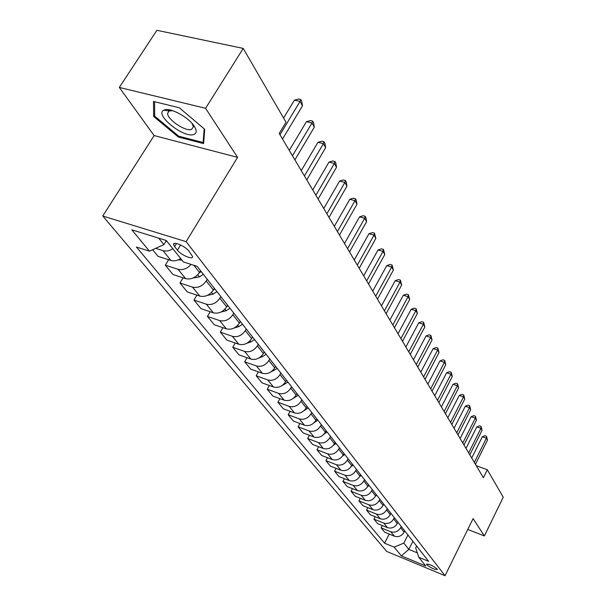 <?xml version="1.0" encoding="UTF-8"?>
<svg xmlns="http://www.w3.org/2000/svg" width="606" height="606" viewBox="0 0 606 606"><rect width="100%" height="100%" fill="white"/><g stroke="black" fill="none" stroke-linecap="round" stroke-linejoin="round"><path stroke-width="0.91" d="M437.077 568.981C432.631 565.496 429.093 563.906 426.488 564.194L426.738 564.701C431.184 568.17 434.714 569.761 437.32 569.473L437.077 568.981M102.762 216.016L386.734 551.468L445.046 575.7L186.118 241.658L102.762 216.016L154.121 135.57L237.567 157.355L205.585 108.3L119.306 87.431L154.121 135.57M119.306 87.431L156.886 30.3L243.226 48.412L205.585 108.3M243.226 48.412L285.979 122.2L279.214 133.426L483.391 477.717L487.33 469.741L476.271 465.711M174.611 246.634L177.406 250.164C181.073 255.111 193.375 260.285 192.572 256.512L188.845 251.066C185.209 246.059 172.687 240.809 173.581 244.65L174.611 246.634L176.528 243.498M158.742 238.173L163.915 244.604L149.455 251.172L136.418 247.028L384.56 543.181L389.211 534.091M149.455 251.172L131.805 229.818L166.317 240.514L183.398 261.951L197.041 266.284L428.631 561.345L418.791 557.293L425.715 565.981L401.354 555.876L394.112 547.12L384.56 543.181M467.771 529.439L484.391 535.954L503.238 497.185L487.33 469.741M484.391 535.954L473.089 518.615L445.046 575.7M237.567 157.355L186.118 241.658M418.791 557.293L415.671 547.983L416.633 546.067M412.898 541.309L408.83 549.384L417.307 552.861M166.377 240.605L163.915 244.604M200.533 270.73L199.51 272.427C195.723 277.7 191.11 279.775 185.656 278.654L172.998 274.533L165.309 265.178L168.642 259.724M207.244 279.283L206.237 280.972C202.495 286.191 197.927 288.244 192.519 287.115L179.944 282.987L183.073 277.813M214.365 288.358L213.373 290.024C209.684 295.205 205.154 297.228 199.791 296.092L187.307 291.956L179.944 282.987M220.796 296.554L219.819 298.205C216.175 303.348 211.691 305.341 206.366 304.204L193.965 300.061L196.912 295.137M227.621 305.25L226.659 306.894C223.061 311.984 218.622 313.953 213.335 312.81L201.033 308.659L193.965 300.061M233.795 313.113L232.84 314.741C229.288 319.794 224.887 321.741 219.645 320.589L207.426 316.438L210.199 311.749M240.347 321.46L239.408 323.074C235.893 328.081 231.537 330.005 226.333 328.846L214.206 324.695L207.426 316.438M246.271 329.005L245.339 330.611C241.87 335.58 237.56 337.481 232.393 336.315L220.342 332.164L222.963 327.687M252.566 337.027L251.649 338.618C248.218 343.541 243.945 345.42 238.817 344.253L226.856 340.095L220.342 332.164M258.254 344.276L257.353 345.859C253.967 350.745 249.725 352.601 244.635 351.427L232.757 347.268L235.234 343.004M264.299 351.98L263.413 353.548C260.065 358.396 255.868 360.229 250.816 359.055L239.022 354.896L232.757 347.268M269.776 358.957L268.897 360.509C265.587 365.327 261.428 367.138 256.414 365.956L244.695 361.797L247.036 357.722M275.594 366.372L274.723 367.91C271.458 372.682 267.337 374.478 262.353 373.296L250.725 369.137L244.695 361.797M280.866 373.084L280.002 374.614C276.768 379.348 272.685 381.121 267.738 379.939L256.186 375.781L258.406 371.879M286.464 380.22L285.615 381.735C282.419 386.439 278.366 388.188 273.465 386.999L261.989 382.848L256.186 375.781M291.539 386.681L290.698 388.188C287.539 392.855 283.517 394.589 278.646 393.4L267.254 389.249L269.359 385.514M296.932 393.559L296.107 395.051C292.978 399.68 289.001 401.392 284.161 400.202L272.844 396.059L267.254 389.249M301.826 399.786L301 401.27C297.91 405.861 293.963 407.565 289.16 406.368L277.912 402.232L279.919 398.65M307.022 406.414L306.212 407.891C303.159 412.444 299.243 414.125 294.478 412.928L283.305 408.792L277.912 402.232M311.742 412.421L310.939 413.89C307.909 418.413 304.03 420.072 299.296 418.875L288.198 414.746L290.107 411.315M316.756 418.814L315.968 420.269C312.976 424.753 309.128 426.404 304.424 425.2L293.402 421.079L288.198 414.746M321.309 424.617L320.521 426.056C317.559 430.51 313.741 432.139 309.075 430.942L298.122 426.829L299.94 423.526M326.149 430.783L325.377 432.214C322.445 436.638 318.665 438.252 314.022 437.047L303.144 432.942L298.122 426.829M330.543 436.381L329.778 437.805C326.876 442.191 323.119 443.789 318.514 442.592L307.704 438.494L309.439 435.32M335.224 442.342L334.467 443.751C331.596 448.114 327.869 449.69 323.293 448.493L312.56 444.403L307.704 438.494M339.466 447.751L338.716 449.152C335.875 453.477 332.179 455.045 327.634 453.849L316.968 449.758L318.62 446.705M343.988 453.515L343.246 454.901C340.436 459.197 336.769 460.749 332.255 459.545L321.657 455.47L316.968 449.758M348.094 458.742L347.359 460.121C344.572 464.385 340.936 465.923 336.451 464.726L325.914 460.658L327.498 457.719M352.465 464.31L351.738 465.681C348.98 469.915 345.375 471.438 340.92 470.241L330.452 466.181L325.914 460.658M356.434 469.37L355.714 470.733C352.98 474.937 349.404 476.437 344.973 475.248L334.573 471.195L336.088 468.362M360.668 474.756L359.949 476.111C357.245 480.285 353.692 481.778 349.298 480.581L338.966 476.543L334.573 471.195M364.509 479.649L363.797 480.997C361.123 485.141 357.593 486.618 353.222 485.429L342.958 481.391L344.405 478.664M368.599 484.868L367.903 486.201C365.251 490.322 361.752 491.784 357.411 490.587L347.208 486.573L342.958 481.391M372.319 489.61L371.63 490.936C369.001 495.026 365.524 496.473 361.214 495.284L351.071 491.269L352.457 488.641M376.288 494.663L375.599 495.981C373.001 500.041 369.554 501.473 365.266 500.283L355.192 496.284L351.071 491.269M379.894 499.253L379.212 500.564C376.629 504.601 373.213 506.018 368.948 504.828L358.934 500.844L360.259 498.299M383.734 504.147L383.06 505.449C380.507 509.457 377.114 510.866 372.879 509.676L362.926 505.699L358.934 500.844M387.226 508.601L386.56 509.896C384.022 513.873 380.659 515.274 376.447 514.085L366.554 510.116L367.834 507.661M390.953 513.35L390.294 514.63C387.779 518.584 384.439 519.971 380.257 518.789L370.425 514.827L366.554 510.116M394.339 517.66L393.688 518.941C391.196 522.864 387.878 524.243 383.719 523.061L373.947 519.115L375.175 516.736M397.953 522.266L397.309 523.539C394.839 527.44 391.544 528.796 387.416 527.621L377.697 523.682L373.947 519.115M401.24 526.455L400.604 527.712C398.15 531.591 394.877 532.939 390.779 531.765L381.113 527.841L382.295 525.546M404.747 530.924L404.111 532.174C401.687 536.03 398.437 537.363 394.362 536.189L384.757 532.273L381.113 527.841M407.936 534.984L403.816 543.143L408.83 549.384L401.354 555.876M172.846 248.718C169.422 250.884 166.127 251.535 162.976 250.657L155.659 248.354M180.686 258.55C177.293 260.694 174.036 261.322 170.907 260.444L158.06 256.353L152.621 249.733M191.079 264.39C187.156 268.746 182.823 270.374 178.066 269.284L165.309 265.178M394.112 547.12L403.816 543.143M153.629 116.428L178.391 137.062L203.624 143.592L204.714 129.29L179.346 107.785L153.492 101.46L153.629 116.428L154.689 114.776M178.921 136.229L178.391 137.062M279.995 134.737L300.046 101.429L302.477 105.815L282.532 139.024M283.578 118.064L294.41 100.141L300.046 101.429L300.781 99.551L301.75 101.308L302.477 105.815M294.41 100.141L298.523 99.036L300.781 99.551M165.802 241.536L166.998 241.377M292.471 155.78L311.976 122.988L314.302 127.192L294.902 159.886M289.289 150.409L306.431 121.677L311.976 122.988L312.658 121.094L313.59 122.776L314.302 127.192M306.431 121.677L310.439 120.564L312.658 121.094M304.424 175.937L323.407 143.645L325.634 147.667L306.75 179.861M301.258 170.604L317.945 142.304L323.407 143.645L324.043 141.728L324.93 143.342L325.634 147.667M317.945 142.304L321.862 141.198L324.043 141.728M315.877 195.246L334.368 163.446L336.504 167.309L318.112 199.01M312.741 189.958L328.99 162.09L334.368 163.446L334.959 161.514L335.815 163.067L336.504 167.309M328.99 162.09L332.808 160.976L334.959 161.514M178.3 259.838L181.982 260.171M193.094 278.018L199.336 276.904L203.328 274.291M199.222 272.889L201.207 271.594M207.335 295.402L213.024 294.183L216.933 291.622M213.365 290.039L214.895 289.039M326.861 213.774L344.882 182.451L346.935 186.156L329.005 217.387M323.755 208.525L339.595 181.073L344.882 182.451L345.435 180.505L346.253 181.997L346.935 186.156M339.595 181.073L343.322 179.959L345.435 180.505M221.054 312.022L226.152 310.749L229.977 308.249M226.879 306.522L228.03 305.765M193.67 134.517C196.874 133.373 197.018 130.532 194.102 125.995C188.458 117.17 170.362 107.376 164.438 109.936L163.9 110.156C153.894 114.314 183.52 138.342 193.67 134.517M172.657 110.678L168.983 110.989L167.612 113.367C167.324 119.587 185.527 131.805 191.496 129.442L193.397 126.889L192.185 123.556M169.18 110.913L167.612 113.367M169.059 110.762L168.188 109.671M204.177 128.836L203.146 142.486L178.694 136.176L154.697 116.163L154.591 101.732M203.783 141.471L203.146 142.486M337.413 231.56L354.987 200.7L356.957 204.267L339.474 235.037M334.33 226.364L349.776 199.313L354.987 200.7L355.495 198.753L356.283 200.177L356.957 204.267M349.776 199.313L353.419 198.2L355.495 198.753M234.257 327.944L238.749 326.657L242.506 324.21M239.825 322.347L240.635 321.824M347.549 248.657L364.691 218.243L366.592 221.675L349.526 251.99M344.488 243.498L359.563 216.842L364.691 218.243L365.168 216.289L365.926 217.66L366.592 221.675M359.563 216.842L363.123 215.728L365.168 216.289M246.968 343.201L250.854 341.943L254.535 339.542M252.247 337.572L252.74 337.247M357.298 265.087L374.031 235.12L375.856 238.423L359.199 268.299M354.268 259.982L368.978 233.711L374.031 235.12L374.478 233.159L375.856 238.423M368.978 233.711L372.455 232.598L374.478 233.159M259.209 357.835L262.496 356.639L266.11 354.283M366.675 280.911L383.022 251.369L384.78 254.55L368.509 284.002M363.676 275.844L378.046 249.952L383.022 251.369L383.439 249.399L384.78 254.55M378.046 249.952L381.447 248.839L383.439 249.399M271.011 371.864L277.245 368.471M375.712 296.137L391.681 267.019L393.377 270.087L377.477 299.122M372.735 291.122L386.779 265.595L391.681 267.019L392.067 265.049L393.377 270.087M386.779 265.595L390.112 264.481L392.067 265.049M282.404 385.333L287.964 382.128M384.416 310.817L400.036 282.108L401.664 285.062L386.12 313.696M381.469 305.848L395.195 280.676L400.036 282.108L400.392 280.139L401.664 285.062M395.195 280.676L398.46 279.571L400.392 280.139M293.387 398.263L298.296 395.286M392.809 324.975L408.088 296.66L409.664 299.515L394.453 327.748M389.885 320.051L403.316 295.22L408.088 296.66L408.421 294.69L409.664 299.515M403.316 295.22L406.52 294.122L408.421 294.69M304 410.671L308.257 407.982M400.914 338.64L415.86 310.711L417.382 313.461L402.498 341.314M398.021 333.755L411.163 309.272L415.86 310.711L416.17 308.742L417.382 313.461M411.163 309.272L414.292 308.166L416.17 308.742M314.241 422.579L317.87 420.231M408.739 351.828L423.367 324.278L424.836 326.937L410.27 354.412M405.868 346.996L418.731 322.839L423.367 324.278L423.655 322.316L424.836 326.937M418.731 322.839L421.806 321.741L423.655 322.316M324.119 434.017L327.149 432.048M416.292 364.577L430.624 337.39L432.048 339.966L417.776 367.069M413.451 359.782L426.056 335.944L430.624 337.39L430.896 335.436L432.048 339.966M426.056 335.944L429.063 334.853L430.896 335.436M333.565 445.13L336.11 443.471M423.602 376.894L437.646 350.071L439.017 352.563L425.033 379.311M420.784 372.145L433.131 348.624L437.646 350.071L437.888 348.117L439.017 352.563M433.131 348.624L436.085 347.541L437.888 348.117M342.617 455.917L344.776 454.515M430.669 388.817L444.433 362.343L445.766 364.751L432.055 391.15M427.881 384.113L439.979 360.896L444.433 362.343L444.66 360.388L445.766 364.751M439.979 360.896L442.88 359.812L444.66 360.388M351.328 466.385L353.154 465.188M437.509 400.346L451 374.22L452.296 376.546L438.85 402.611M434.744 395.688L446.614 372.773L451 374.22L451.212 372.273L452.296 376.546M446.614 372.773L449.463 371.698L451.212 372.273M359.714 476.536L361.267 475.528M444.13 411.519L457.371 385.719L458.621 387.976L445.433 413.709M441.395 406.899L453.038 384.28L457.371 385.719L457.56 383.78L458.621 387.976M453.038 384.28L455.833 383.204L457.56 383.78M367.804 486.391L369.122 485.527M450.546 422.337L463.537 396.869L464.749 399.051L451.811 424.458M447.834 417.761L459.257 395.423L463.537 396.869L463.719 394.938L464.749 399.051M459.257 395.423L462.007 394.362L463.719 394.938M375.622 495.943L376.727 495.223M456.765 432.828L469.514 407.671L470.688 409.792L457.992 434.881M454.083 428.298L465.294 406.232L469.514 407.671L469.68 405.747L470.688 409.792M465.294 406.232L467.991 405.172L469.68 405.747M383.189 505.215L384.106 504.616M462.802 442.994L475.316 418.155L476.452 420.208L463.984 444.993M460.136 438.509L471.142 416.716L475.316 418.155L475.468 416.239L476.452 420.208M471.142 416.716L473.801 415.663L475.468 416.239M390.514 514.206L391.249 513.729M468.65 452.864L480.944 428.321L482.05 430.321L469.801 454.803M466.014 448.417L476.824 426.889L480.944 428.321L481.081 426.419L482.05 430.321M476.824 426.889L479.437 425.844L481.081 426.419M397.612 522.933L398.187 522.561M474.331 462.439L486.406 438.199L487.482 440.138L475.445 464.325M471.718 458.038L482.338 436.767L486.406 438.199L486.535 436.297L487.482 440.138M482.338 436.767L484.906 435.729L486.535 436.297M404.505 531.409L404.922 531.144M199.51 272.427L193.882 265.284M213.373 290.024L206.237 280.972M226.659 306.894L219.819 298.205M239.408 323.074L232.84 314.741M251.649 338.618L245.339 330.611M263.413 353.548L257.353 345.859M274.723 367.91L268.897 360.509M285.615 381.735L280.002 374.614M296.107 395.051L290.698 388.188M306.212 407.891L301 401.27M315.968 420.269L310.939 413.89M325.377 432.214L320.521 426.056M334.467 443.751L329.778 437.805M343.246 454.901L338.716 449.152M351.738 465.681L347.359 460.121M359.949 476.111L355.714 470.733M367.903 486.201L363.797 480.997M375.599 495.981L371.63 490.936M383.06 505.449L379.212 500.564M390.294 514.63L386.56 509.896M397.309 523.539L393.688 518.941M404.111 532.174L400.604 527.712M170.907 260.444L162.976 250.657M185.656 278.654L178.066 269.284M199.791 296.092L192.519 287.115M213.335 312.81L206.366 304.204M226.333 328.846L219.645 320.589M238.817 344.253L232.393 336.315M250.816 359.055L244.635 351.427M262.353 373.296L256.414 365.956M273.465 386.999L267.738 379.939M284.161 400.202L278.646 393.4M294.478 412.928L289.16 406.368M304.424 425.2L299.296 418.875M314.022 437.047L309.075 430.942M323.293 448.493L318.514 442.592M332.255 459.545L327.634 453.849M340.92 470.241L336.451 464.726M349.298 480.581L344.973 475.248M357.411 490.587L353.222 485.429M365.266 500.283L361.214 495.284M372.879 509.676L368.948 504.828M380.257 518.789L376.447 514.085M387.416 527.621L383.719 523.061M394.362 536.189L390.779 531.765M180.596 244.953L177.406 250.164M197.677 274.813L199.336 276.904M211.585 292.365L213.024 294.183M224.917 309.196L226.152 310.749M237.703 325.339L238.749 326.657M249.983 340.845L250.854 341.943M261.784 355.737L262.496 356.639M273.139 370.069L273.7 370.781M284.062 383.863L284.487 384.393M174.293 243.483L173.581 244.65M192.753 124.222L194.102 125.995M169.809 109.921L169.256 110.8M168.983 110.989L163.9 110.156"/></g></svg>
